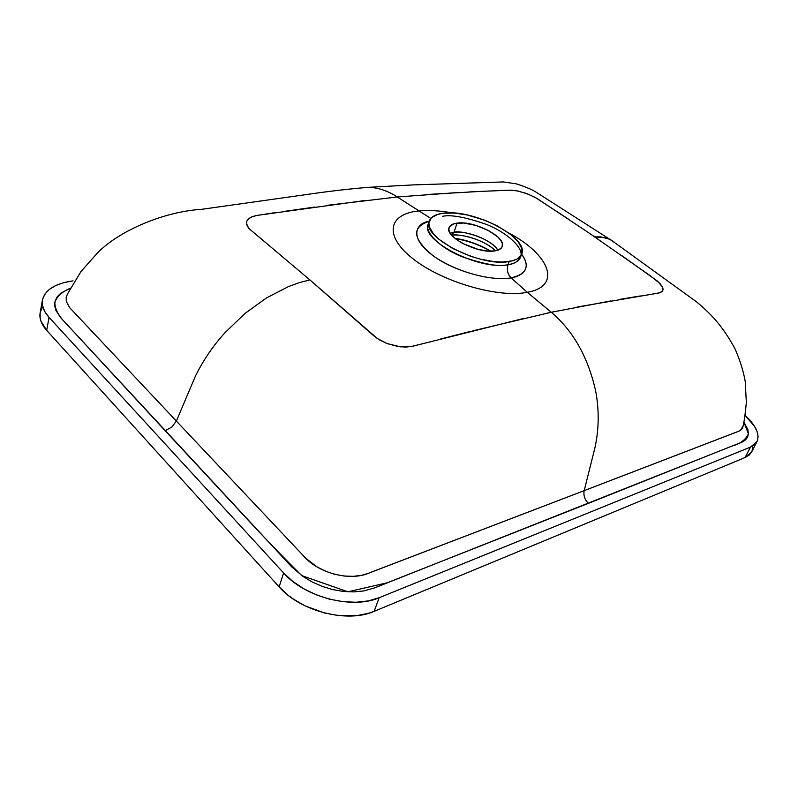 <?xml version="1.0" encoding="UTF-8"?>
<svg xmlns="http://www.w3.org/2000/svg" width="798" height="798" viewBox="0 0 798 798"><rect width="100%" height="100%" fill="white"/><g stroke="black" fill="none" stroke-linecap="round" stroke-linejoin="round"><path stroke-width="1.2" d="M451.598 235.121L453.922 232.338L450.192 233.206L453.922 232.338L457.114 223.111C473.962 220.378 506.74 237.235 502.231 246.542C501.353 248.786 498.89 250.233 494.83 250.881L500.595 248.717L502.062 246.941L502.341 243.599L501.254 241.046L497.852 236.986L488.296 230.432L475.907 225.405L463.448 223.011L453.723 223.829L449.493 226.742L448.845 228.827L449.224 231.24L451.718 235.26L456.346 239.46L462.7 243.47L478.261 249.455L488.456 251.101L494.83 250.881C478.261 254.143 444.386 236.767 449.075 227.62C450.002 225.196 452.685 223.689 457.114 223.111L453.922 232.338L451.598 235.121M509.244 261.495C480.635 267.529 420.955 236.956 429.234 221.146C430.87 216.787 435.678 214.133 443.638 213.186L454.601 213.086L467.209 214.971L484.815 220.238L497.284 225.864L511.089 234.752L518.211 241.814L521.832 248.557L521.553 254.432L517.264 258.891L512.306 260.856L502.122 262.053L493.882 261.614L480.187 259.111L470.71 256.318L452.745 248.537L438.541 239.011L433.593 234.083L429.404 227.051L428.865 222.881L431.429 217.774L437.693 214.373L443.638 213.186C473.084 208.737 529.433 237.734 521.702 254.063C520.206 257.854 516.057 260.328 509.244 261.495L508.047 264.687L509.244 261.495M428.237 224.128L428.167 224.328C419.868 240.218 479.448 270.801 508.047 264.687C513.892 264.058 518.042 261.564 520.515 257.205C519.019 261.006 514.86 263.5 508.047 264.687C506.57 269.784 507.578 274.173 511.089 277.854C491.388 281.534 454.88 271.43 433.723 256.248C412.586 239.041 411.07 227.38 429.194 221.255C416.247 222.911 406.81 237.854 436.187 257.934C466.88 277.345 501.104 280.577 511.089 277.854C507.578 274.173 506.57 269.784 508.047 264.687C499.847 267.131 484.366 264.427 461.603 256.557C438.98 247.4 424.436 231.46 428.167 224.328L429.234 221.146M527.279 292.287L511.089 277.854L527.279 292.287C498.341 298.292 442.042 281.933 412.915 258.722C383.349 235.6 388.446 213.914 418.511 211.001C388.446 213.914 383.349 235.6 412.915 258.722C442.042 281.933 498.341 298.292 527.279 292.287L551.288 312.267L527.279 292.287C562.55 286.053 549.403 254.382 508.954 233.106C549.403 254.382 562.55 286.053 527.279 292.287M400.865 196.627L397.264 196.966L430.8 218.433L397.264 196.976L327.509 205.276M276.308 212.428L255.35 215.719L250.452 217.455L247.39 220.068L246.502 222.193L246.622 224.547L248.657 228.278L309.883 279.899L373.464 335.559L379.629 339.978L387.12 343.569L400.746 346.861L410.681 346.661L432.177 341.394M314.831 207.051L285.056 211.29M472.925 330.791L551.288 312.267L610.999 300.906M440.606 339.02L470.231 331.449M497.832 250.173C492.615 240.497 467.239 230.223 453.922 232.338C458.87 229.694 489.992 237.225 497.832 250.173M451.688 235.22C464.326 233.585 486.64 241.535 495.398 250.791C482.87 238.343 457.463 233.445 451.688 235.22M490.81 251.171C479.698 244.597 467.768 240.358 455.01 238.422C465.733 239.649 477.663 243.899 490.81 251.171M521.653 254.183C532.835 269.315 521.154 276.407 511.089 277.854C526.69 274.213 530.211 266.323 521.653 254.183M520.934 255.569C523.079 247.859 507.628 232.856 486.72 224.517C465.623 217.166 450.91 214.433 442.581 216.308M72.987 280.856L63.74 282.662L55.78 285.514L49.416 289.345L44.937 294.013L42.573 299.37L42.454 305.205L44.628 311.3L49.067 317.404C43.691 311.42 41.486 305.604 42.454 299.958C45.117 289.764 55.301 283.4 72.987 280.856M752.793 446.89L751.965 451.299M42.444 300.008L40.139 312.746C39.162 318.462 41.336 324.317 46.673 330.332L279.13 586.879C300.277 611.398 347.499 623.368 374.132 611.348L379.19 597.722L750.469 447.109L745.093 457.543L750.469 447.109L756.993 441.633C760.005 434.331 756.025 425.563 745.033 415.319L754.459 426.212L757.132 431.618L758.1 436.606L757.302 440.965L754.738 444.526L750.469 447.109L379.19 597.722L374.132 611.348L745.093 457.543L751.646 451.977L749.372 454.91L745.093 457.543L374.132 611.348L368.915 613.203L357.334 615.557L337.973 615.487L324.557 613.014L305.115 605.881L293.445 599.158L288.198 595.318L279.13 586.879L46.673 330.332L40.907 321.105L40.119 318.053L40.139 312.726M40.259 312.158L42.633 306.731M568.316 219.021L534.989 197.296L525.752 193.226L516.266 190.692L509.972 190.173L480.496 191.41L427.07 194.473M459.319 192.428L397.264 196.976C387.888 190.842 378.352 187.62 368.656 187.311L413.274 184.897L503.428 181.944L516.406 183.869C533.094 189.236 535.887 192.248 537.892 193.296L609.642 239.21L600.585 236.876L594.7 236.876L591.438 234.632M615.587 243.3L609.642 239.21M646.929 295.07L660.016 292.746L662.42 291.29L663.028 289.804L662.46 286.981L660.116 283.639L650.44 275.849L587.877 232.208L536.625 198.223L527.697 193.944L518.092 191.041L511.378 190.163L500.067 190.433M620.395 299.27L640.385 295.948M418.511 211.001C428.426 209.984 439.708 210.632 452.356 212.946C439.708 210.632 428.426 209.984 418.511 211.001M490.67 190.961L469.284 191.949M379.19 597.722L368.327 600.914L356.048 602.251L342.881 601.662L329.375 599.138L316.138 594.769L303.749 588.764L292.746 581.383L283.599 572.964L49.067 317.404L46.673 330.332L49.067 317.404L283.599 572.964L279.13 586.879L283.599 572.964C304.966 597.413 352.497 609.532 379.19 597.722M67.451 294.033L66.174 297.395L66.314 301.445L69.626 307.609L176.368 421.065L171.779 427.139L165.116 430.691L64.927 322.262C58.334 315.579 54.952 308.966 54.783 302.442C56.977 296.357 62.274 291.569 70.693 288.078L60.977 292.996L57.286 296.686L55.152 300.886L54.653 305.484L55.83 310.302L60.648 317.654L291.539 566.72L303.001 576.475L312.158 581.961L322.202 586.39L332.736 589.592L343.439 591.448L353.833 591.897L363.549 590.969L374.013 588.116L742.589 441.893L745.681 439.788L747.686 436.955L748.424 433.514L747.856 429.573L743.836 421.952L748.414 433.823C745.761 439.768 740.175 443.888 731.666 446.182L588.455 503.319C584.725 499.738 583.298 495.508 584.176 490.65L738.33 431.419L740.534 430.222L743.068 426.032M555.538 311.38L551.298 312.277C573.363 331.03 588.166 357.354 595.717 391.229C599.268 410.282 598.999 429.194 594.899 447.977L584.176 490.65L368.018 573.433L362.132 575.188L353.484 576.336L344.247 576.056L334.761 574.321L325.554 571.218L316.916 566.849L305.973 558.46L176.368 421.065L195.41 376.147C203.36 360.018 213.335 345.404 225.355 332.307L245.166 313.315L266.592 297.854L288.617 286.522L299.37 282.622L309.883 279.899L248.657 228.278L246.432 223.35L246.821 221.096L248.198 219.121L251.899 216.777L257.325 215.36L365.913 200.368M393.623 197.325L397.264 196.966M621.881 255.649L657.702 281.285L662.46 286.981L663.048 288.946L662.42 291.29L658.839 293.006L577.114 307.04M614.64 242.442L610.63 239.709L605.872 237.814L594.7 236.876L598.001 239.121M71.521 309.614L176.368 421.065L195.41 376.147C203.36 360.018 213.335 345.404 225.355 332.307L245.166 313.315L266.592 297.854L288.617 286.522L299.37 282.622L309.883 279.899L377.394 338.581L387.12 343.569L398.032 346.502L405.933 347.09L412.825 346.202L523.827 318.392M547.019 313.185L551.298 312.277C573.363 331.03 588.166 357.354 595.717 391.229C599.268 410.282 598.999 429.194 594.899 447.977L584.176 490.65L737.452 431.718C740.564 430.75 742.419 428.995 742.998 426.451M176.368 421.065L302.971 555.278C317.714 573.323 350.821 581.822 369.853 572.685L584.176 490.65C583.298 495.508 584.725 499.738 588.455 503.319L387.12 582.819L347.938 591.807L301.784 575.617C280.816 554.829 261.165 534.421 242.841 514.381L165.116 430.691L171.779 427.139L176.368 421.065M520.585 257.016L521.692 254.083M368.656 187.311C349.564 188.877 329.484 191.191 308.437 194.273L201.914 209.285C164.238 211.56 119.909 230.333 97.865 252.507L80.997 271.519L67.541 293.883M756.963 441.693L751.646 451.977M743.088 425.942L742.968 426.561C744.205 421.573 745.332 413.564 746.339 402.531L745.212 381.334C743.397 371.14 740.065 360.417 735.187 349.185C722.838 325.893 709.981 312.996 696.654 301.943L610.63 239.709M455.259 238.622C467.768 240.647 479.508 244.826 490.481 251.161"/></g></svg>
